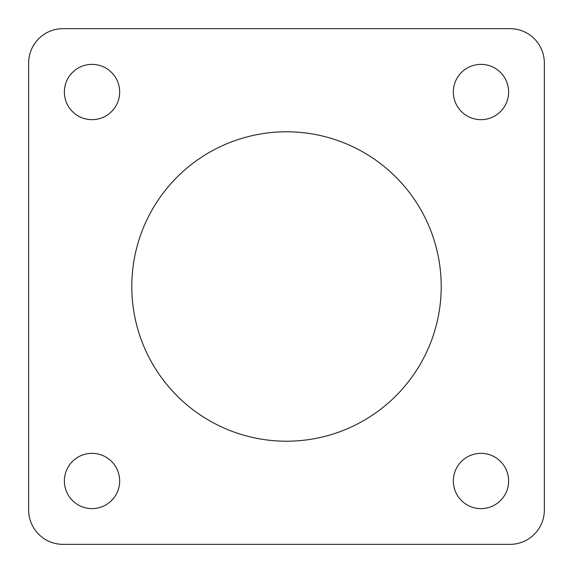 <?xml version="1.0" encoding="UTF-8"?>
<svg xmlns="http://www.w3.org/2000/svg" width="573" height="573" viewBox="0 0 573 573"><rect width="100%" height="100%" fill="white"/><g stroke="black" fill="none" stroke-linecap="round" stroke-linejoin="round"><path stroke-width="0.86" d="M92.017 453.343A27.64 27.64 0 0 0 64.377 480.983A27.64 27.64 0 0 0 92.017 508.623A27.64 27.64 0 0 0 119.657 480.983A27.64 27.64 0 0 0 92.017 453.343M480.983 453.343A27.64 27.64 0 0 0 453.343 480.983A27.64 27.64 0 0 0 480.983 508.623A27.64 27.64 0 0 0 508.623 480.983A27.64 27.64 0 0 0 480.983 453.343M480.983 64.377A27.64 27.64 0 0 0 453.343 92.017A27.64 27.64 0 0 0 480.983 119.657A27.64 27.64 0 0 0 508.623 92.017A27.64 27.64 0 0 0 480.983 64.377M92.017 64.377A27.64 27.64 0 0 0 64.377 92.017A27.64 27.64 0 0 0 92.017 119.657A27.64 27.64 0 0 0 119.657 92.017A27.64 27.64 0 0 0 92.017 64.377M286.5 131.79A154.71 154.71 0 0 0 131.79 286.5A154.71 154.71 0 0 0 286.5 441.21A154.71 154.71 0 0 0 441.21 286.5A154.71 154.71 0 0 0 286.5 131.79M544.35 509.97L544.35 63.03A34.38 34.38 0 0 0 509.97 28.65L63.03 28.65A34.38 34.38 0 0 0 28.65 63.03L28.65 509.97A34.38 34.38 0 0 0 63.03 544.35L509.97 544.35A34.38 34.38 0 0 0 544.35 509.97"/></g></svg>
